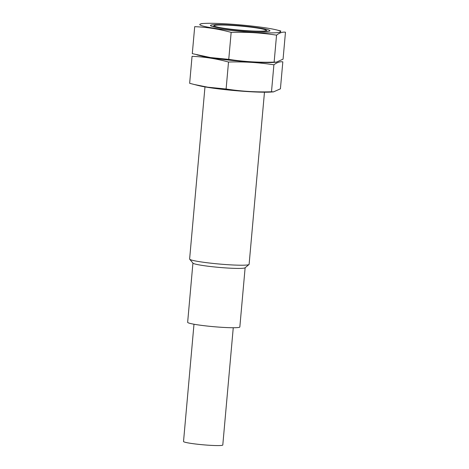<?xml version="1.0" encoding="UTF-8"?>
<svg xmlns="http://www.w3.org/2000/svg" width="469" height="469" viewBox="0 0 469 469"><rect width="100%" height="100%" fill="white"/><g stroke="black" fill="none" stroke-linecap="round" stroke-linejoin="round"><path stroke-width="0.7" d="M264.469 92.211L249.109 264.346A29.864 2.345 -174.9 0 1 248.998 264.516A29.864 2.345 -174.9 0 1 230.596 264.862A29.864 2.345 -174.9 0 1 199.964 261.749A29.864 2.345 -174.9 0 1 189.693 259.228A29.864 2.345 -174.9 0 1 189.617 259.035L204.976 86.9M223.191 28.152A26.2 2.058 -174.9 0 1 214.204 25.613A26.2 2.058 -174.9 0 1 240.392 26.047A26.2 2.058 -174.9 0 1 266.24 30.256A26.2 2.058 -174.9 0 1 251.941 30.983A26.2 2.058 -174.9 0 1 223.191 28.152M248.998 264.516L245.041 267.805A26.2 2.058 -174.9 0 1 228.895 268.11A26.2 2.058 -174.9 0 1 202.016 265.378A26.2 2.058 -174.9 0 1 193.005 263.162L189.693 259.228M245.129 267.735L239.841 326.957A26.2 2.058 -174.9 0 1 224.545 327.468A26.2 2.058 -174.9 0 1 196.722 324.689A26.2 2.058 -174.9 0 1 187.647 322.303L192.929 263.074M233.257 327.731L222.793 444.999A19.71 1.548 -174.9 0 1 211.285 445.38A19.71 1.548 -174.9 0 1 190.355 443.287A19.71 1.548 -174.9 0 1 183.526 441.493L193.99 324.226M196.957 54.867L201.236 55.934A40.615 3.189 5.1 0 0 211.179 57.834A40.615 3.189 5.1 0 0 273.638 62.4L276.288 62.219M283.065 59.176L276.282 62.178L274.136 62.125C258.882 62.606 243.757 61.685 228.755 59.352L210.434 57.552L192.296 53.642L194.705 26.669C206.94 27.161 219.093 29.066 231.158 32.384C246.413 31.898 261.544 32.818 276.546 35.152C279.647 32.76 282.625 31.781 285.474 32.209L283.065 59.176M278.393 30.426A40.615 3.189 5.1 0 0 276.534 29.91A40.615 3.189 5.1 0 0 240.491 24.921A40.615 3.189 5.1 0 0 204.138 23.45A40.615 3.189 5.1 0 0 213.829 28.181A40.615 3.189 5.1 0 0 263.003 32.76A40.615 3.189 5.1 0 0 278.393 30.426M220.811 28.158A29.864 2.345 5.1 0 0 251.443 31.271A29.864 2.345 5.1 0 0 269.845 30.925A29.864 2.345 5.1 0 0 240.415 25.766A29.864 2.345 5.1 0 0 210.54 25.637A29.864 2.345 5.1 0 0 220.811 28.158M276.546 35.152L274.136 62.125M231.158 32.384L228.755 59.352M194.313 84.508L189.652 83.294L192.056 56.321C204.296 56.819 216.449 58.719 228.514 62.037C243.769 61.55 258.894 62.477 273.896 64.804C276.997 62.418 279.975 61.433 282.825 61.861L280.421 88.829L273.638 91.836L271.492 91.777C256.238 92.264 241.107 91.338 226.105 89.004L207.785 87.205L194.313 84.508L198.592 85.593A40.615 3.189 5.1 0 0 208.535 87.492A40.615 3.189 5.1 0 0 270.988 92.053L273.638 91.871M199.419 55.43A40.615 3.189 5.1 0 0 211.179 57.834A40.615 3.189 5.1 0 0 275.561 62.219M273.896 64.804L271.492 91.777M228.514 62.037L226.105 89.004M214.204 25.613L212.985 26.627M266.24 30.256L267.266 31.476M204.138 23.45L201.482 23.626M276.534 29.91L280.82 30.983"/></g></svg>
